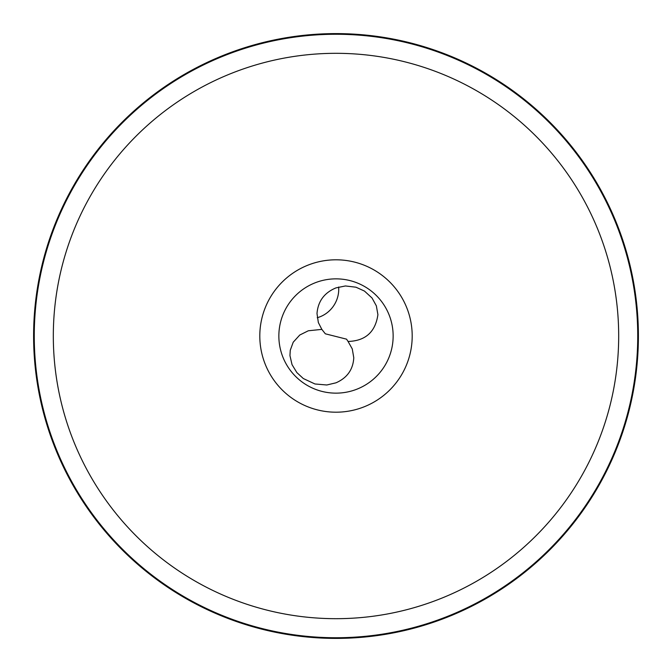 <?xml version="1.0" encoding="UTF-8"?>
<svg xmlns="http://www.w3.org/2000/svg" width="672" height="672" viewBox="0 0 672 672"><rect width="100%" height="100%" fill="white"/><g stroke="black" fill="none" stroke-linecap="round" stroke-linejoin="round"><path stroke-width="1.01" d="M336 638.4A302.4 302.4 0 0 0 638.4 336A302.4 302.4 0 0 0 336 33.6A302.4 302.4 0 0 0 33.6 336A302.4 302.4 0 0 0 336 638.4M336 637.736A301.736 301.736 0 0 0 637.736 336A301.736 301.736 0 0 0 336 34.264A301.736 301.736 0 0 0 34.264 336A301.736 301.736 0 0 0 336 637.736M336 53.315A282.685 282.685 0 0 0 53.315 336A282.685 282.685 0 0 0 336 618.685A282.685 282.685 0 0 0 618.685 336A282.685 282.685 0 0 0 336 53.315M336 412.196A76.196 76.196 0 0 1 259.804 336A76.196 76.196 0 0 1 336 259.804A76.196 76.196 0 0 1 412.196 336A76.196 76.196 0 0 1 336 412.196M336 278.855A57.145 57.145 0 0 1 393.145 336A57.145 57.145 0 0 1 336 393.145A57.145 57.145 0 0 1 278.855 336A57.145 57.145 0 0 1 336 278.855A57.145 57.145 0 0 0 278.855 336A57.145 57.145 0 0 0 336 393.145M348.071 341.46L352.262 348.919L353.783 357.748C353.094 369.541 347.172 377.891 336 382.813L326.81 384.989L314.958 383.972L303.307 378.538L296.856 372.574L292.034 364.644L289.951 355.606L290.27 350.238L293.219 342.208L299.771 335.026L308.322 330.775L321.838 329.381L318.36 322.585L316.999 313.53C317.999 301.241 324.332 292.69 336 287.876L345.416 285.961L355.95 287.196L364.476 291.077L372.019 297.982L376.354 305.852L377.908 314.664C375.413 331.976 365.467 340.914 348.071 341.46L346.542 339.158L325.332 333.808L321.838 329.381M317.234 317.722A28.577 27.182 122.9 0 0 338.738 289.271A28.577 27.182 122.9 0 0 338.646 287.028"/></g></svg>
